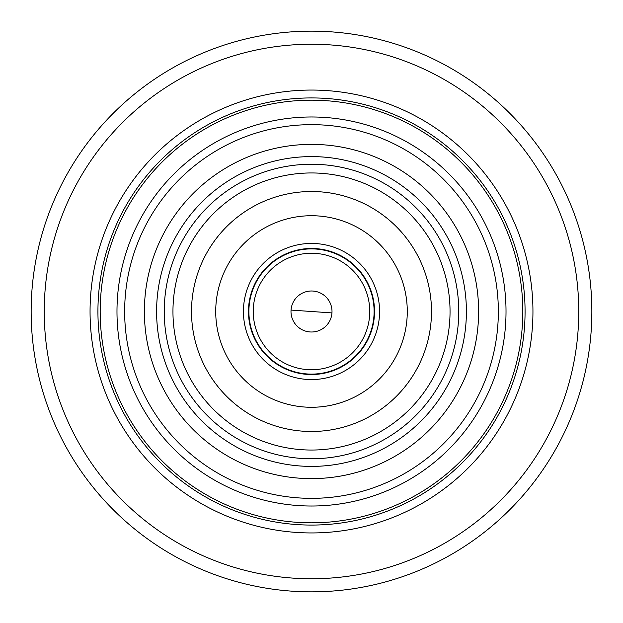 <?xml version="1.0" encoding="UTF-8"?>
<svg xmlns="http://www.w3.org/2000/svg" width="623" height="623" viewBox="0 0 623 623"><rect width="100%" height="100%" fill="white"/><g stroke="black" fill="none" stroke-linecap="round" stroke-linejoin="round"><path stroke-width="0.93" d="M97.975 315.892A213.572 213.572 0 0 0 315.892 525.025A213.572 213.572 0 0 0 525.025 307.108A213.572 213.572 0 0 0 307.108 97.975A213.572 213.572 0 0 0 97.975 315.892M505.977 307.505A194.524 194.524 0 0 0 307.505 117.023A194.524 194.524 0 0 0 117.023 315.495A194.524 194.524 0 0 0 315.495 505.977A194.524 194.524 0 0 0 505.977 307.505M498.307 307.661A186.845 186.845 0 0 0 307.661 124.693A186.845 186.845 0 0 0 124.693 315.339A186.845 186.845 0 0 0 315.339 498.307A186.845 186.845 0 0 0 498.307 307.661M522.775 307.155A211.322 211.322 0 0 1 315.845 522.775A211.322 211.322 0 0 1 100.225 315.845A211.322 211.322 0 0 1 307.155 100.225A211.322 211.322 0 0 1 522.775 307.155M312.917 291.042A20.504 20.504 0 0 1 332.004 311.5A20.504 20.504 -176 0 1 331.958 312.917A20.504 20.504 0 0 1 310.083 331.958A20.504 20.504 0 0 1 291.042 310.083A20.504 20.504 0 0 1 312.917 291.042M311.5 374.112A62.612 62.612 0 0 1 248.889 311.5A62.612 62.612 0 0 1 311.5 248.889A62.612 62.612 0 0 1 374.112 311.5A62.612 62.612 0 0 1 311.5 374.112A62.612 62.612 0 0 0 374.112 311.5A62.612 62.612 0 0 0 311.5 248.889M374.532 311.5A63.032 63.032 0 0 1 311.5 374.532A63.032 63.032 0 0 1 248.468 311.5A63.032 63.032 0 0 1 311.5 248.468A63.032 63.032 0 0 1 374.532 311.5M379.571 311.5A68.071 68.071 0 0 1 311.5 379.571A68.071 68.071 0 0 1 243.429 311.5A68.071 68.071 0 0 1 311.5 243.429A68.071 68.071 0 0 1 379.571 311.5M215.722 311.5A95.778 95.778 0 0 1 311.5 215.722A95.778 95.778 0 0 1 407.278 311.5A95.778 95.778 0 0 1 311.5 407.278A95.778 95.778 0 0 1 215.722 311.5M237.737 406.141A119.998 119.998 0 0 0 406.141 385.263A119.998 119.998 0 0 0 385.263 216.859A119.998 119.998 0 0 0 216.859 237.737A119.998 119.998 0 0 0 237.737 406.141M226.336 420.774A138.54 138.54 0 0 0 420.774 396.664A138.54 138.54 0 0 0 396.664 202.226A138.54 138.54 0 0 0 202.226 226.336A138.54 138.54 0 0 0 226.336 420.774M402.03 195.349A147.269 147.269 0 0 1 427.651 402.03A147.269 147.269 0 0 1 220.97 427.651A147.269 147.269 0 0 1 195.349 220.97A147.269 147.269 0 0 1 402.03 195.349M358.607 459.065A154.901 154.901 0 0 1 163.935 358.607A154.901 154.901 0 0 1 264.393 163.935A154.901 154.901 0 0 1 459.065 264.393A154.901 154.901 0 0 1 358.607 459.065A154.901 154.901 0 0 0 459.065 264.393A154.901 154.901 0 0 0 264.393 163.935M362.321 470.708A167.12 167.12 0 0 1 152.292 362.321A167.12 167.12 0 0 1 260.679 152.292A167.12 167.12 0 0 1 470.708 260.679A167.12 167.12 0 0 1 362.321 470.708M578.759 311.5A267.259 267.259 0 0 0 311.5 44.241A267.259 267.259 0 0 0 44.241 311.5A267.259 267.259 0 0 0 311.5 578.759A267.259 267.259 0 0 0 578.759 311.5M31.15 311.5A280.35 280.35 0 0 0 311.5 591.85A280.35 280.35 0 0 0 591.85 311.5A280.35 280.35 0 0 0 311.5 31.15A280.35 280.35 0 0 0 31.15 311.5M90.055 311.5A221.445 221.445 0 0 1 311.5 90.055A221.445 221.445 0 0 1 532.945 311.5A221.445 221.445 0 0 1 311.5 532.945A221.445 221.445 0 0 1 90.055 311.5M291.042 310.083L331.958 312.917M311.5 369.751A58.251 58.251 0 0 1 253.25 311.5A58.251 58.251 0 0 1 311.5 253.25A58.251 58.251 0 0 1 369.751 311.5A58.251 58.251 0 0 1 311.5 369.751"/></g></svg>
